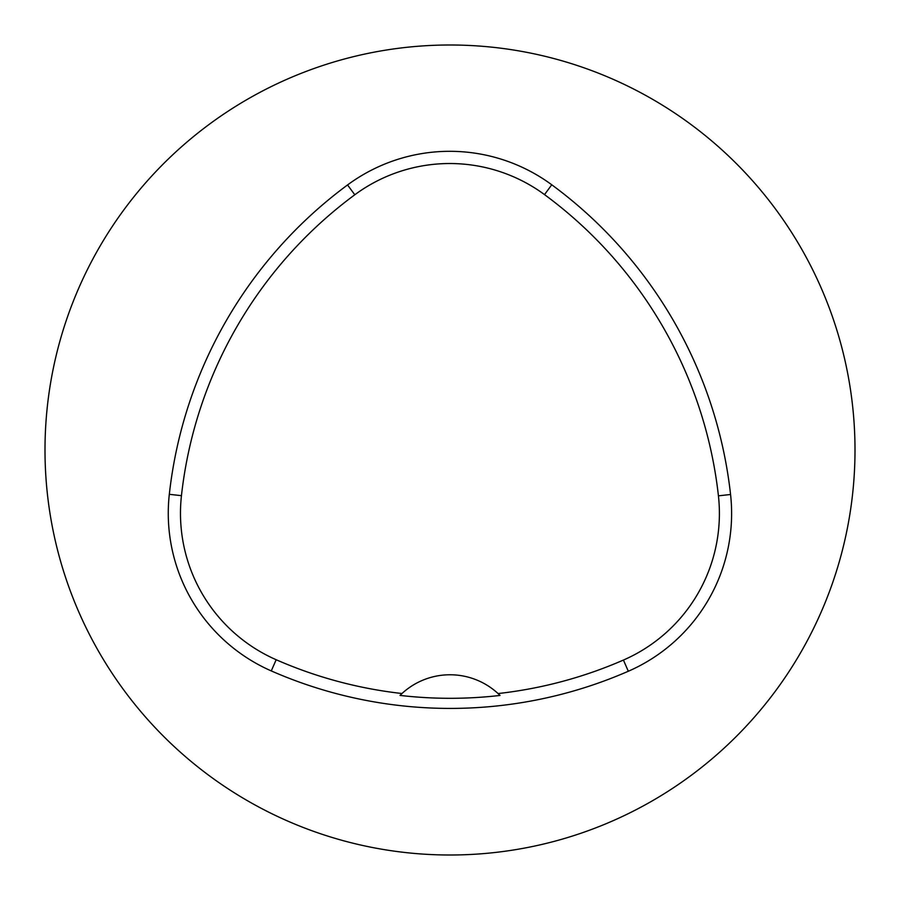 <?xml version="1.0" encoding="UTF-8"?>
<svg xmlns="http://www.w3.org/2000/svg" width="900" height="900" viewBox="0 0 900 900"><rect width="100%" height="100%" fill="white"/><g stroke="black" fill="none" stroke-linecap="round" stroke-linejoin="round"><path stroke-width="1.35" d="M45 450A405 405 0 0 1 652.5 99.259A405 405 0 0 1 652.5 800.741A405 405 0 0 1 45 450M169.312 494.325A445.5 445.5 0 0 1 347.546 184.95A172.125 172.125 0 0 1 551.756 184.781A445.5 445.5 0 0 1 730.564 494.494A172.125 172.125 0 0 1 628.312 671.254A445.5 445.5 0 0 1 271.271 670.916A172.125 172.125 0 0 1 169.312 494.325L181.451 495.664A433.294 433.294 0 0 1 354.803 194.771A159.919 159.919 0 0 1 544.511 194.614A433.294 433.294 0 0 1 718.425 495.832A159.919 159.919 0 0 1 623.43 660.06A433.294 433.294 0 0 1 498.06 693.551L500.029 695.441A435.386 435.386 0 0 1 400.016 695.408L401.985 693.518A433.294 433.294 0 0 1 276.176 659.734A159.919 159.919 0 0 1 181.451 495.664M401.985 693.518A70.875 70.875 0 0 1 498.06 693.551M354.803 194.771L347.546 184.95M544.511 194.614L551.756 184.781M718.425 495.832L730.564 494.494M623.43 660.06L628.312 671.254M276.176 659.734L271.271 670.916"/></g></svg>
